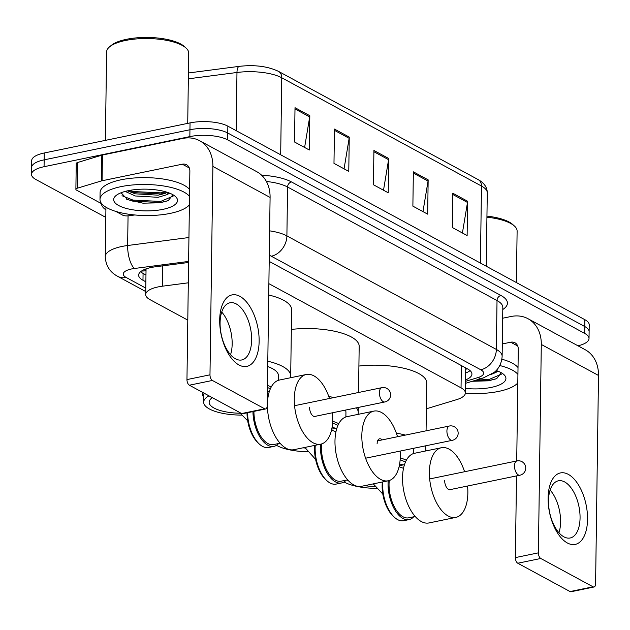 <?xml version="1.0" encoding="UTF-8"?>
<svg xmlns="http://www.w3.org/2000/svg" width="630" height="630" viewBox="0 0 630 630"><rect width="100%" height="100%" fill="white"/><g stroke="black" fill="none" stroke-linecap="round" stroke-linejoin="round"><path stroke-width="0.94" d="M188.307 282.815L162.485 286.185A27.366 9.316 -179.2 0 0 158.256 286.886A27.366 9.316 -179.2 0 0 145.688 294.525A27.366 9.316 -179.2 0 0 150.035 299.659L187.787 320.119M426.376 408.791L456.585 399.664A27.366 9.316 -179.2 0 0 465.381 392.97A27.366 9.316 -179.2 0 0 461.042 387.836L268.884 283.673M188.59 262.474L155.421 266.789A27.366 9.316 -179.2 0 0 151.2 267.498A27.366 9.316 -179.2 0 0 138.631 275.129A27.366 9.316 -179.2 0 0 142.978 280.263L145.869 281.83M145.963 274.971L143.073 273.404A27.366 9.316 0.8 0 1 140.608 271.727M105.801 217.397L35.847 179.479A27.366 9.316 0.8 0 1 31.5 174.345A27.366 9.316 0.8 0 1 44.069 166.706L189.851 136.608A27.366 9.316 0.8 0 1 227.666 139.876L584.679 333.404A27.366 9.316 0.8 0 1 589.019 338.538A27.366 9.316 0.8 0 1 578.017 345.823M31.5 174.345L31.689 160.619A27.366 9.316 0.8 0 1 44.258 152.988L190.047 122.889L189.945 129.748A27.366 9.316 0.8 0 1 227.761 133.017L584.774 326.545A27.366 9.316 0.8 0 1 589.121 331.679A27.366 9.316 0.8 0 0 584.774 326.545L227.761 133.017A27.366 9.316 0.8 0 0 189.945 129.748L44.163 159.847L189.945 129.748L189.851 136.608M31.594 167.486A27.366 9.316 0.8 0 1 44.163 159.847A27.366 9.316 0.8 0 0 31.594 167.486M465.57 379.914A27.366 9.316 -179.2 0 0 471.925 374.062A27.366 9.316 -179.2 0 0 467.586 368.928L269.191 261.387M470.051 370.605A27.366 9.316 0.8 0 1 465.665 373.047M190.047 122.889A27.366 9.316 0.8 0 1 227.855 126.157L584.868 319.686A27.366 9.316 0.8 0 1 589.215 324.82L589.019 338.538M467.602 201.246L467.121 235.549L452.332 227.532L452.805 193.221L467.602 201.246A7.3 5.757 -61.5 0 1 467.491 202.45L452.789 194.481M349.256 137.088L348.776 171.391L333.979 163.375L334.459 129.071L349.256 137.088A7.3 5.757 -61.5 0 1 349.146 138.301L334.443 130.331M309.802 115.707L309.33 150.011L294.533 141.994L295.013 107.691L309.802 115.707A7.3 5.757 -61.5 0 1 309.692 116.92L294.998 108.951M428.156 179.857L427.675 214.161L412.878 206.144L413.359 171.84L428.156 179.857A7.3 5.757 -61.5 0 1 428.046 181.07L413.343 173.1M388.702 158.477L388.222 192.78L373.433 184.763L373.913 150.46L388.702 158.477A7.3 5.757 -61.5 0 1 388.592 159.689L373.889 151.72M383.512 190.228L388.592 159.689M422.966 211.609L428.046 181.07M304.613 147.459L309.692 116.92M344.067 168.84L349.146 138.301M462.412 232.998L467.491 202.45M238.927 364.951A36.485 18.687 -101.7 0 1 219.689 319.953A36.485 18.687 -101.7 0 1 239.888 296.336A36.485 18.687 -101.7 0 1 259.135 341.334A36.485 18.687 -101.7 0 1 238.927 364.951M236.25 303.928A29.193 14.947 78.3 0 0 229.966 302.786A29.193 14.947 78.3 0 0 220.335 328.553A29.193 14.947 78.3 0 0 235.486 358.816A29.193 14.947 78.3 0 0 241.77 359.958A29.193 14.947 78.3 0 0 251.394 334.199A29.193 14.947 78.3 0 0 236.25 303.928M134.828 214.972L128.307 215.822A4.56 1.551 -179.2 0 1 122.708 215.161L115.763 211.389M101.832 203.844L76.608 190.165A4.56 1.551 -179.2 0 1 75.883 189.307L76.238 163.579A4.56 1.551 0.8 0 1 77.703 162.469L101.816 155.185A4.56 1.551 0.8 0 1 102.446 155.027L182.676 138.458A36.485 28.775 118.5 0 1 199.584 140.687A36.485 28.775 118.5 0 1 212.885 166.43L209.979 374.826A4.56 2.339 78.3 0 0 212.381 380.457L189.362 385.206A4.56 2.339 -101.7 0 1 186.96 379.583L189.866 171.179A9.119 7.19 -61.5 0 0 186.543 164.745A9.119 7.19 -61.5 0 0 182.314 164.194L102.084 180.755A4.56 1.551 -179.2 0 0 101.454 180.912L77.348 188.197A4.56 1.551 -179.2 0 0 75.883 189.307M199.584 140.687L256.78 171.699A36.485 28.775 118.5 0 1 270.089 197.434L267.175 405.838A4.56 2.339 78.3 0 1 265.632 408.965A4.56 2.339 78.3 0 1 264.655 408.791L212.381 380.457M265.632 408.965L242.613 413.721A4.56 2.339 -101.7 0 1 241.636 413.54L189.362 385.206M221.721 312.039A29.193 14.947 -101.7 0 1 230.533 354.729M189.386 205.545L188.614 205.703M105.383 140.364L106.62 51.936A41.044 13.97 0.8 0 1 109.47 46.919L111.195 45.454A39.225 13.348 0.8 0 1 126.48 39.304A39.225 13.348 0.8 0 1 184.306 46.47L185.992 47.99A41.044 13.97 0.8 0 1 188.701 53.085L187.724 123.37M109.47 46.919A41.044 13.97 0.8 0 1 125.472 40.485A41.044 13.97 0.8 0 1 185.992 47.99M189.394 204.884A45.604 15.522 0.8 0 1 170.257 213.381A45.604 15.522 0.8 0 1 123.645 213.357A45.604 15.522 0.8 0 1 99.997 199.379A45.604 15.522 0.8 0 1 120.944 186.653A45.604 15.522 0.8 0 1 189.512 196.379M99.997 199.379L100.091 192.52A45.604 15.522 0.8 0 1 121.039 179.794A45.604 15.522 0.8 0 1 189.614 189.512M169.777 193.221L166.666 194.764A22.806 7.765 0.8 0 0 168.352 192.678M128.339 190.662A31.925 10.867 0.8 0 1 175.416 196.497A31.925 10.867 0.8 0 1 162.855 209.373A31.925 10.867 0.8 0 1 125.346 208.168A31.925 10.867 0.8 0 1 115.896 195.67A31.925 10.867 0.8 0 1 128.339 190.662M121.086 192.756L127.504 199.608L142.939 203.167L160.044 202.797L168.194 200.686L172.904 194.725M127.496 190.843L135.332 193.827L158.091 195.166L165.036 193.457L167.194 192.284M125.197 191.41L135.3 195.969L158.059 197.308L166.666 194.764M127.859 191.047L133.111 192.615L160.792 193.93L166.635 192.662M126.638 199.198L132.985 201.19L160.674 202.506L168.47 200.568M129.307 190.473L133.119 191.536L160.807 192.859L165.761 191.843M121.999 195.725L133.001 200.112L160.689 201.435L173.179 196.072M307.519 451.702A36.485 12.419 0.8 0 1 276.499 445.331M328.805 396.538A50.172 17.073 0.8 0 1 334.05 397.546M356.399 407.838A50.172 17.073 0.8 0 1 358.257 412.54A50.172 17.073 0.8 0 1 357.927 414.398M291.351 329.427A50.172 17.073 0.8 0 1 359.179 346.335L358.533 392.49M305.172 447.993A25.814 8.788 0.8 0 1 302.833 447.851M345.878 416.958L345.941 412.366A37.855 12.883 -179.2 0 0 345.39 410.106M331.514 430.164A36.485 12.419 0.8 0 1 335.947 431.77M332.585 423.179A36.485 12.419 0.8 0 1 337.948 425.368M332.695 421.297A37.855 12.883 0.8 0 1 338.775 423.667M382.19 439.89A7.3 3.741 78.3 0 0 379.583 438.795A7.3 3.741 78.3 0 0 377.118 443.803M400.137 451.08A35.571 18.215 -101.7 0 1 400.294 456.372A35.571 18.215 -101.7 0 1 388.253 480.784A35.571 18.215 -101.7 0 1 361.833 435.519A35.571 18.215 -101.7 0 1 373.873 411.106A35.571 18.215 -101.7 0 1 397.522 436.724M373.873 411.106L347.012 416.651A35.571 18.215 78.3 0 0 334.979 441.063A35.571 18.215 78.3 0 0 361.399 486.328L388.253 480.784M346.154 480.162A28.279 14.482 -101.7 0 1 341.507 482.982L336.136 484.092A28.279 14.482 -101.7 0 1 326.553 480.375L325.269 479.147A26.452 13.545 -101.7 0 1 314.583 448.962A26.452 13.545 -101.7 0 1 314.795 445.386M326.553 480.375A28.279 14.482 -101.7 0 1 315.134 448.111A28.279 14.482 -101.7 0 1 315.268 445.284M321.709 443.898A26.452 13.545 78.3 0 0 321.489 447.536A26.452 13.545 78.3 0 0 341.137 481.194L347.626 479.855M341.507 482.982A28.279 14.482 -101.7 0 1 320.505 447.009A28.279 14.482 -101.7 0 1 320.639 444.174M332.065 427.455A28.279 14.482 -101.7 0 1 335.459 428.353M204.151 393.222A36.485 12.419 -179.2 0 0 203.766 394.947L203.671 402.153A36.485 12.419 -179.2 0 0 241.345 415.091M208.963 395.829A36.485 12.419 -179.2 0 0 203.671 402.153M202.514 392.332A37.95 12.915 -179.2 0 0 202.332 393.553A37.95 12.915 -179.2 0 0 203.742 397.128M212.334 397.656A31.012 10.553 -179.2 0 0 209.144 402.231A31.012 10.553 -179.2 0 0 239.88 413.217M268.726 295.013A50.172 17.073 0.8 0 1 291.619 309.716L290.698 375.921A50.172 17.073 0.8 0 1 290.375 377.779M267.797 361.218A50.172 17.073 0.8 0 1 290.698 375.921M278.413 380.307L278.476 375.748A37.95 12.915 -179.2 0 0 267.726 366.55M271.239 387.009A37.95 12.915 -179.2 0 0 267.459 385.41M270.357 388.812A36.485 12.419 -179.2 0 0 267.435 387.513M268.388 395.144A36.485 12.419 -179.2 0 0 267.333 394.711M332.435 412.784A35.571 18.215 -101.7 0 1 332.734 419.753A35.571 18.215 -101.7 0 1 320.702 444.166A35.571 18.215 -101.7 0 1 294.273 398.9A35.571 18.215 -101.7 0 1 306.314 374.488A35.571 18.215 -101.7 0 1 329.466 398.491M306.314 374.488L279.46 380.032A35.571 18.215 78.3 0 0 267.419 404.444A35.571 18.215 78.3 0 0 293.84 449.71L320.702 444.166M278.594 443.544A28.279 14.482 -101.7 0 1 273.955 446.363L268.585 447.473A28.279 14.482 -101.7 0 1 259.001 443.756L257.717 442.528A26.452 13.545 -101.7 0 1 247.023 412.808M259.001 443.756A28.279 14.482 -101.7 0 1 247.574 412.697M253.929 411.382A26.452 13.545 78.3 0 0 273.585 444.575L280.066 443.237M273.955 446.363A28.279 14.482 -101.7 0 1 252.945 411.587M309.558 407.185A7.3 3.741 78.3 0 0 314.984 416.469A7.3 3.741 78.3 0 0 315.52 416.272M267.38 391.506A28.279 14.482 -101.7 0 1 267.9 391.726M344.059 481.95A36.485 12.419 -179.2 0 0 376.457 488.329M347.091 479.966A31.012 10.553 -179.2 0 0 348.705 481.029M364.55 485.675A31.012 10.553 -179.2 0 0 374.992 486.454M358.903 366.054A50.172 17.073 0.8 0 1 426.738 382.953L426.069 430.826M396.357 433.164A50.172 17.073 0.8 0 1 405.437 435.086M424.974 445.953A50.172 17.073 0.8 0 1 425.809 449.159A50.172 17.073 0.8 0 1 425.486 451.017M413.524 453.553L413.587 448.993A37.95 12.915 -179.2 0 0 413.548 448.316M406.35 460.247A37.95 12.915 -179.2 0 0 400.255 457.876M405.468 462.058A36.485 12.419 -179.2 0 0 400.137 459.884M403.507 468.389A36.485 12.419 -179.2 0 0 399.073 466.783M467.547 486.021A35.571 18.215 -101.7 0 1 467.854 492.991A35.571 18.215 -101.7 0 1 455.813 517.403A35.571 18.215 -101.7 0 1 429.384 472.138A35.571 18.215 -101.7 0 1 441.425 447.725A35.571 18.215 -101.7 0 1 464.578 471.736M441.425 447.725L414.572 453.269A35.571 18.215 78.3 0 0 402.531 477.682A35.571 18.215 78.3 0 0 428.959 522.947L455.813 517.403M413.705 516.781A28.279 14.482 -101.7 0 1 409.067 519.6L403.696 520.711A28.279 14.482 -101.7 0 1 394.112 517.002L392.829 515.765A26.452 13.545 -101.7 0 1 382.142 485.588A26.452 13.545 -101.7 0 1 382.347 482.005M394.112 517.002A28.279 14.482 -101.7 0 1 382.693 484.738A28.279 14.482 -101.7 0 1 382.82 481.903M389.261 480.517A26.452 13.545 78.3 0 0 389.049 484.163A26.452 13.545 78.3 0 0 408.697 517.821L415.186 516.482M409.067 519.6A28.279 14.482 -101.7 0 1 388.064 483.627A28.279 14.482 -101.7 0 1 388.19 480.8M444.67 480.43A7.3 3.741 78.3 0 0 450.096 489.715A7.3 3.741 78.3 0 0 450.631 489.518M399.625 464.082A28.279 14.482 -101.7 0 1 403.011 464.972M567.346 542.973A36.485 18.687 -101.7 0 1 548.1 497.976A36.485 18.687 -101.7 0 1 568.299 474.358A36.485 18.687 -101.7 0 1 587.546 519.356A36.485 18.687 -101.7 0 1 567.346 542.973M564.661 481.95A29.193 14.947 78.3 0 0 558.377 480.808A29.193 14.947 78.3 0 0 548.746 506.575A29.193 14.947 78.3 0 0 563.897 536.839A29.193 14.947 78.3 0 0 570.181 537.981A29.193 14.947 78.3 0 0 579.813 512.221A29.193 14.947 78.3 0 0 564.661 481.95M502.661 318.221L511.087 316.488A36.485 28.775 118.5 0 1 527.995 318.709A36.485 28.775 118.5 0 1 541.296 344.452L538.39 552.849A4.56 2.339 78.3 0 0 540.792 558.479L517.773 563.228A4.56 2.339 -101.7 0 1 515.372 557.605L516.513 475.918M527.995 318.709L585.199 349.721A36.485 28.775 118.5 0 1 598.5 375.456L595.586 583.86A4.56 2.339 78.3 0 1 594.043 586.987A4.56 2.339 78.3 0 1 593.066 586.813L540.792 558.479M594.043 586.987L571.024 591.743A4.56 2.339 -101.7 0 1 570.048 591.562L517.773 563.228M550.132 490.061A29.193 14.947 -101.7 0 1 558.952 532.752M516.718 460.971L518.277 349.201A9.119 7.19 -61.5 0 0 514.954 342.767A9.119 7.19 -61.5 0 0 510.725 342.216L502.307 343.948M517.797 383.568L517.025 383.725M517.813 382.906A45.604 15.522 0.8 0 1 498.669 391.403A45.604 15.522 0.8 0 1 465.373 393.183M498.196 371.243L495.085 372.787A22.806 7.765 0.8 0 0 496.763 370.7M496.196 370.503A31.925 10.867 0.8 0 1 503.827 374.527A31.925 10.867 0.8 0 1 491.274 387.395A31.925 10.867 0.8 0 1 465.452 388.403M472.287 381.276L488.455 380.819L496.605 378.709L501.315 372.747M491.55 374.267L495.085 372.787M499.771 365.55A45.604 15.522 0.8 0 1 517.931 374.401M501.882 359.21A45.604 15.522 0.8 0 1 518.025 367.534M486.935 217.192A41.044 13.97 0.8 0 1 514.403 226.012A41.044 13.97 0.8 0 1 517.112 231.108L516.395 282.563M486.951 216.121A39.225 13.348 0.8 0 1 512.726 224.493L514.403 226.012M473.193 381L489.085 380.528L496.881 378.591M476.185 380.095L489.101 379.457L501.59 374.094M162.768 265.836L162.485 286.185M146.026 270.656A27.366 21.577 118.5 0 1 141.561 271.018M144.979 269.286A9.119 3.103 -179.2 0 0 146.026 270.396M466.948 368.582A27.366 17.546 -106.8 0 1 465.727 368.644M461.349 365.55L461.042 387.836M143.073 273.404L142.978 280.263M188.606 261.426L134.45 268.482A18.246 6.213 -179.2 0 0 131.631 268.947A18.246 6.213 -179.2 0 0 126.15 277.46L145.782 288.107M126.15 277.46A18.246 14.388 -61.5 0 1 117.7 276.349C109.88 272.199 105.73 265.624 105.249 256.63A36.485 12.419 0.8 0 1 122.015 246.448A36.485 12.419 0.8 0 1 127.638 245.511L128.055 215.854M105.903 209.861A41.044 13.97 0.8 0 1 101.438 203.624M105.974 207.215A36.485 12.419 -179.2 0 0 105.934 207.75L105.249 256.63M261.655 175.234A41.044 13.97 0.8 0 1 291.477 181.936L500.921 295.47A41.044 13.97 0.8 0 1 502.787 309.503M227.666 139.876L227.855 126.157M44.069 166.706L44.258 152.988M584.679 333.404L584.868 319.686M269.624 230.848A36.485 12.419 0.8 0 1 286.894 235.896L287.579 187.015A36.485 12.419 -179.2 0 0 266.403 181.479M134.45 268.482A18.246 6.702 -97.4 0 1 127.638 245.511L188.937 237.526M465.546 381.331L477.784 377.638A18.246 6.213 -179.2 0 0 480.753 369.755L271.309 256.213A18.246 14.388 -61.5 0 0 286.894 235.896L496.345 349.43L497.023 300.549L287.579 187.015A4.56 3.599 118.5 0 1 291.477 181.936M480.753 369.755A18.246 14.388 -61.5 0 0 496.345 349.43A36.485 12.419 0.8 0 1 502.134 356.273L502.819 307.393A36.485 12.419 -179.2 0 0 497.023 300.549A4.56 3.599 118.5 0 1 500.921 295.47M271.309 256.213A18.246 6.213 -179.2 0 0 269.278 255.307M465.523 383.316L483.305 377.945A18.246 11.702 -106.8 0 1 477.784 377.638M467.326 368.786L465.712 369.274M280.681 154.791L281.76 77.773A9.119 7.19 -61.5 0 0 278.436 71.34L478.162 179.605A9.119 7.19 118.5 0 1 481.485 186.039L281.76 77.773A36.485 12.419 -179.2 0 0 236.975 72.481A9.119 3.355 -97.4 0 1 239.321 66.347C254.677 64.63 267.718 66.292 278.436 71.34M478.162 179.605C484.226 182.999 487.266 187.425 487.273 192.89A36.485 12.419 -179.2 0 0 481.485 186.039L480.406 263.057M236.163 130.654L236.975 72.481L188.346 78.821M270.089 197.434L212.885 166.43M241.636 413.54L264.655 408.791M189.315 167.982L182.314 164.194M102.446 155.027L102.084 180.755M186.96 379.583L209.979 374.826M101.454 180.912L101.816 155.185M77.703 162.469L77.348 188.197M446.914 431.022A7.3 3.741 -101.7 0 1 449.387 426.014A7.3 7.3 0 0 1 458.081 434.227A7.3 7.3 0 0 1 452.34 440.307A7.3 3.741 -101.7 0 1 450.765 440.023A7.3 3.741 -101.7 0 1 446.914 431.022M379.386 392.687A7.3 3.741 -101.7 0 1 381.851 387.678A7.3 7.3 0 0 1 390.553 395.892A7.3 7.3 0 0 1 384.804 401.971A7.3 3.741 -101.7 0 1 383.237 401.688A7.3 3.741 -101.7 0 1 379.386 392.687M514.497 465.924A7.3 3.741 -101.7 0 1 516.97 460.916A7.3 7.3 0 0 1 525.664 469.13A7.3 7.3 0 0 1 519.915 475.209A7.3 3.741 -101.7 0 1 518.348 474.925A7.3 3.741 -101.7 0 1 514.497 465.924M598.5 375.456L541.296 344.452M570.048 591.562L593.066 586.813M517.726 346.012L510.725 342.216M515.372 557.605L538.39 552.849M465.72 369.18L467.216 368.723M146.05 268.892L145.688 294.525M465.735 367.928L465.381 392.97M483.305 377.945L494.109 372.425C496.338 370.755 501.551 365.833 502.134 356.273M117.7 276.349L145.735 291.548M188.425 72.978L239.321 66.347M487.273 192.89L486.25 266.222M358.257 412.54L358.328 407.437M304.873 447.434L315.606 459.396M377.63 440.827L449.387 426.014M365.581 458.215L452.34 440.307M336.932 428.046L331.75 429.117M202.348 392.246L202.332 393.553M239.18 412.209L247.684 420.801M294.557 405.696L381.851 387.678M314.409 416.501L384.804 401.971M269.372 391.427L267.372 391.836M425.809 449.159L425.856 445.772M373.299 483.872L382.796 494.046M429.676 478.942L516.97 460.916M449.521 489.746L519.915 475.209M404.484 464.664L399.31 465.735"/></g></svg>
